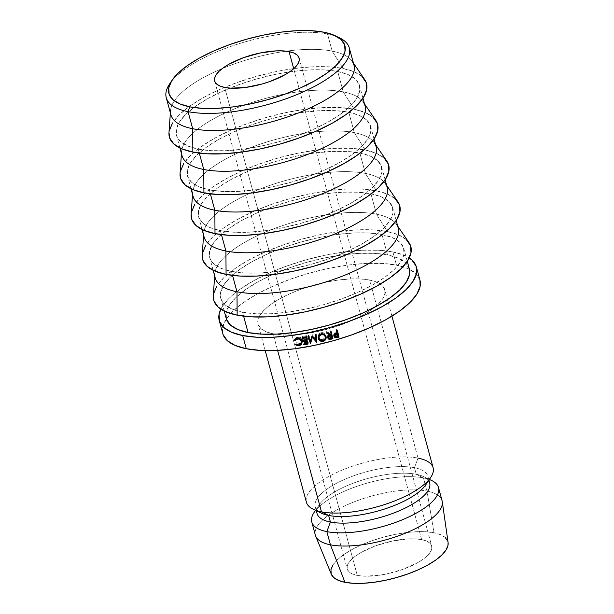 <?xml version="1.0" encoding="UTF-8"?>
<svg xmlns="http://www.w3.org/2000/svg" width="614" height="614" viewBox="0 0 614 614"><rect width="100%" height="100%" fill="white"/><g stroke="black" fill="none" stroke-linecap="round" stroke-linejoin="round"><path stroke-width="0.46" stroke-dasharray="3.07 2.3" d="M170.999 82.007A94.848 33.225 164.8 0 1 240.726 43.18A94.848 33.225 164.8 0 1 327.523 34.023L323.946 32.22L327.523 34.023A94.848 33.225 -15.2 0 0 238.562 43.855A94.848 33.225 -15.2 0 0 169.641 83.903M421.657 539.606L293.715 68.691L421.657 539.606L426.431 541.018L429.785 543.06L431.588 545.662L431.78 548.716L430.337 552.109L427.329 555.716L422.862 559.385L417.113 562.984L402.692 569.424L386.26 574.044L378.063 575.448L363.288 576.147L357.279 575.425A43.771 15.335 -15.2 0 0 406.077 568.15A43.771 15.335 -15.2 0 0 431.711 546.038A43.771 15.335 -15.2 0 0 421.657 539.606A43.771 15.335 -15.2 0 0 372.851 546.882A43.771 15.335 -15.2 0 0 347.225 568.994A43.771 15.335 -15.2 0 0 357.279 575.425L352.505 574.013L349.143 571.972L347.34 569.37L347.156 566.315L348.591 562.915L351.607 559.316L356.066 555.647L361.815 552.047L376.236 545.608L392.676 540.98L408.625 538.877L415.64 538.885L421.657 539.606M224.693 87.441L357.279 575.425L224.693 87.441M170.37 112.838L170.515 110.72A94.848 33.225 164.8 0 1 222.245 68.576A94.848 33.225 164.8 0 1 286.277 51.185A94.848 33.225 164.8 0 1 332.166 51.108L327.523 34.023L332.166 51.108A94.848 33.225 -15.2 0 0 286.277 51.185A94.848 33.225 -15.2 0 0 222.245 68.576A94.848 33.225 -15.2 0 0 170.899 114.78M362.037 76.573L354.209 71.8L343.065 68.507L332.166 51.108L343.065 68.507A102.139 35.781 -15.2 0 0 234.786 83.358A102.139 35.781 -15.2 0 0 168.98 132.701M181.445 153.6L181.59 151.489A94.848 33.225 164.8 0 1 242.699 105.662A94.848 33.225 164.8 0 1 343.241 91.877L337.7 71.493A94.848 33.225 164.8 0 1 359.489 85.43A94.848 33.225 164.8 0 1 303.961 133.33A94.848 33.225 164.8 0 1 198.215 149.102L199.304 153.109L198.215 149.102A94.848 33.225 164.8 0 1 176.433 135.164A94.848 33.225 164.8 0 1 231.962 87.265A94.848 33.225 164.8 0 1 337.7 71.493L343.241 91.877A94.848 33.225 -15.2 0 0 237.503 107.65A94.848 33.225 -15.2 0 0 181.974 155.549M373.112 117.335L365.284 112.562L354.14 109.269L343.241 91.877L354.14 109.269A102.139 35.781 -15.2 0 0 245.861 124.12A102.139 35.781 -15.2 0 0 180.055 173.47M192.52 194.369L192.666 192.251A94.848 33.225 164.8 0 1 253.774 146.431A94.848 33.225 164.8 0 1 354.316 132.639L348.775 112.255A94.848 33.225 164.8 0 1 370.564 126.2A94.848 33.225 164.8 0 1 315.036 174.1A94.848 33.225 164.8 0 1 209.297 189.872L210.379 193.878L209.297 189.872A94.848 33.225 164.8 0 1 187.508 175.934A94.848 33.225 164.8 0 1 243.037 128.027A94.848 33.225 164.8 0 1 348.775 112.255L354.316 132.639A94.848 33.225 -15.2 0 0 248.578 148.411A94.848 33.225 -15.2 0 0 193.049 196.311M384.187 158.097L376.359 153.331L365.223 150.039L354.316 132.639L365.223 150.039A102.139 35.781 -15.2 0 0 256.944 164.89A102.139 35.781 -15.2 0 0 191.138 214.232M203.595 235.131L203.741 233.013A94.848 33.225 164.8 0 1 264.849 187.193A94.848 33.225 164.8 0 1 365.391 173.401L359.858 153.024A94.848 33.225 164.8 0 1 381.639 166.962A94.848 33.225 164.8 0 1 326.111 214.862A94.848 33.225 164.8 0 1 220.372 230.634L221.454 234.64L220.372 230.634A94.848 33.225 164.8 0 1 198.583 216.696A94.848 33.225 164.8 0 1 254.112 168.796A94.848 33.225 164.8 0 1 359.858 153.024L365.391 173.401A94.848 33.225 -15.2 0 0 259.653 189.173A94.848 33.225 -15.2 0 0 204.124 237.081M395.27 198.867L387.434 194.093L376.298 190.8L365.391 173.401L376.298 190.8A102.139 35.781 -15.2 0 0 268.019 205.652A102.139 35.781 -15.2 0 0 202.213 255.002M214.67 275.893L214.816 273.783A94.848 33.225 164.8 0 1 275.924 227.955A94.848 33.225 164.8 0 1 376.466 214.171L370.933 193.786A94.848 33.225 164.8 0 1 392.714 207.724A94.848 33.225 164.8 0 1 337.186 255.631A94.848 33.225 164.8 0 1 231.447 271.403L232.537 275.41L231.447 271.403A94.848 33.225 164.8 0 1 209.658 257.458A94.848 33.225 164.8 0 1 265.194 209.558A94.848 33.225 164.8 0 1 370.933 193.786L376.466 214.171A94.848 33.225 -15.2 0 0 270.728 229.943A94.848 33.225 -15.2 0 0 215.199 277.843M406.345 239.629L398.517 234.863L387.373 231.57L376.466 214.171L387.373 231.57A102.139 35.781 -15.2 0 0 279.094 246.414A102.139 35.781 -15.2 0 0 213.288 295.764M409.308 268.809L405.163 262.424L397.887 257.995L387.541 254.933L382.008 234.548A94.848 33.225 164.8 0 1 403.789 248.493A94.848 33.225 164.8 0 1 348.261 296.393A94.848 33.225 164.8 0 1 242.522 312.165L243.612 316.172L242.522 312.165A94.848 33.225 164.8 0 1 220.741 298.227A94.848 33.225 164.8 0 1 276.269 250.32A94.848 33.225 164.8 0 1 382.008 234.548L387.541 254.933A94.848 33.225 -15.2 0 0 281.803 270.705A94.848 33.225 -15.2 0 0 226.274 318.605M419.93 280.076L415.463 273.199L407.635 268.433L396.49 265.141L392.906 251.947L378.876 250.266L362.506 250.251L344.408 251.901L325.29 255.171L305.887 259.914L286.938 265.962L269.178 273.077L253.283 280.982L239.874 289.378L229.452 297.943L222.429 306.348L220.856 309.134A102.139 35.781 164.8 0 1 293.07 263.843A102.139 35.781 164.8 0 1 392.906 251.947L396.49 265.141A102.139 35.781 -15.2 0 0 300.545 275.77A102.139 35.781 -15.2 0 0 226.382 318.973A102.139 35.781 -15.2 0 0 222.821 333.709M313.247 509.244A65.66 23.002 164.8 0 1 334.139 473.724A65.66 23.002 164.8 0 1 418.042 458.113L369.666 280.061A65.66 23.002 164.8 0 1 384.748 289.716A65.66 23.002 164.8 0 1 374.962 307.084A65.66 23.002 164.8 0 1 275.249 334.177A65.66 23.002 164.8 0 1 273.1 333.793L277.605 350.379L273.1 333.793A65.66 23.002 164.8 0 1 258.018 324.146A65.66 23.002 164.8 0 1 296.462 290.982A65.66 23.002 164.8 0 1 369.666 280.061L418.042 458.113A65.66 23.002 -15.2 0 0 344.838 469.027A65.66 23.002 -15.2 0 0 306.394 502.191M317.975 511.009A58.368 20.446 164.8 0 1 315.228 506.872A58.368 20.446 164.8 0 1 349.397 477.393A58.368 20.446 164.8 0 1 414.465 467.691L418.042 458.113L414.465 467.691A58.368 20.446 -15.2 0 0 339.887 481.568A58.368 20.446 -15.2 0 0 321.322 513.143M316.786 510.955A58.368 20.446 164.8 0 1 319.103 504.977A58.368 20.446 164.8 0 1 361.516 480.332A58.368 20.446 164.8 0 1 416.261 474.284L414.465 467.691L416.261 474.284A58.368 20.446 -15.2 0 0 351.193 483.993A58.368 20.446 -15.2 0 0 317.016 513.465M315.627 510.395A65.66 23.002 164.8 0 1 423.414 477.892L416.261 474.284L423.414 477.892A65.66 23.002 -15.2 0 0 361.823 484.699A65.66 23.002 -15.2 0 0 314.115 512.421M315.673 536.114A65.66 23.002 164.8 0 1 352.52 502.513A65.66 23.002 164.8 0 1 426.999 491.085L423.414 477.892L426.999 491.085A65.66 23.002 -15.2 0 0 353.794 501.999A65.66 23.002 -15.2 0 0 315.35 535.162M445.242 537.519L440.599 534.687L433.991 532.737L426.999 491.085L433.991 532.737A60.556 21.214 -15.2 0 0 365.315 543.275A60.556 21.214 -15.2 0 0 331.33 574.267M448.09 542.546A60.556 21.214 -15.2 0 0 433.991 532.737L425.679 531.739L415.97 531.732L405.24 532.714L393.904 534.648L382.399 537.457L371.171 541.041L360.641 545.263L351.216 549.952L343.264 554.926L337.086 560.006L332.926 564.987M448.074 542.454L447.736 541.118M442.08 500.732A65.66 23.002 -15.2 0 0 426.999 491.085A65.66 23.002 164.8 0 1 442.287 501.715M431.642 480.493A65.66 23.002 -15.2 0 0 423.414 477.892A65.66 23.002 164.8 0 1 429.309 479.511M429.662 482.865A58.368 20.446 -15.2 0 0 416.261 474.284A58.368 20.446 164.8 0 1 423.576 476.594A58.368 20.446 164.8 0 1 428.595 480.578M425.794 484.761A58.368 20.446 -15.2 0 0 414.465 467.691A58.368 20.446 164.8 0 1 427.874 476.272A58.368 20.446 164.8 0 1 427.597 481.222M433.123 467.761A65.66 23.002 -15.2 0 0 418.042 458.113M419.953 280.153A102.139 35.781 -15.2 0 0 409.423 269.247A102.139 35.781 -15.2 0 0 396.49 265.141L382.461 263.452L366.082 263.437L347.992 265.094L328.874 268.356L309.471 273.1L290.522 279.147L272.762 286.262L256.867 294.167L243.459 302.572L233.036 311.137L226.013 319.541L222.659 327.462L223.089 334.592M369.666 280.061L376.827 282.179L381.862 285.249L384.571 289.148L384.855 293.73L382.691 298.826L378.178 304.229L371.478 309.732L362.859 315.135L352.643 320.216L341.223 324.791L329.043 328.674L316.571 331.729L304.283 333.824L292.648 334.891L282.118 334.883L273.1 333.793L265.939 331.683L260.904 328.613L258.195 324.714L257.918 320.124L260.075 315.036L264.588 309.633L271.288 304.13L279.907 298.726L290.123 293.646L301.543 289.071L313.723 285.18L326.195 282.133L338.491 280.038L350.118 278.971L360.648 278.979L369.666 280.061M392.906 251.947A102.139 35.781 164.8 0 1 409.208 257.964L404.05 255.24L392.906 251.947M409.323 268.871A94.848 33.225 -15.2 0 0 387.541 254.933L374.517 253.367L359.313 253.352L342.505 254.894L324.752 257.926L306.739 262.332L289.14 267.942L272.654 274.55L257.895 281.895L245.439 289.693L235.768 297.644L229.245 305.45L226.121 312.802L226.528 319.426M408.97 242.599A102.139 35.781 -15.2 0 0 387.373 231.57L373.343 229.882L356.964 229.866L338.867 231.524L319.756 234.786L300.346 239.529L281.404 245.577L263.636 252.692L247.749 260.597L234.333 269.001L223.918 277.566L216.895 285.971M213.534 293.891L213.296 295.633M382.008 234.548L392.354 237.61L399.622 242.039L403.536 247.672L403.935 254.296L400.819 261.648L394.295 269.454L384.625 277.405L372.168 285.203L357.409 292.548L340.923 299.156L323.325 304.767L305.311 309.18L287.559 312.211L270.751 313.746L255.547 313.731L242.522 312.165L232.176 309.111L224.901 304.674L220.994 299.041L220.587 292.417L223.703 285.065L230.227 277.259L239.897 269.308L252.354 261.51L267.113 254.165L283.607 247.565L301.198 241.947L319.219 237.541L336.971 234.51L353.771 232.975L368.976 232.982L382.008 234.548M398.248 228.109A94.848 33.225 -15.2 0 0 376.466 214.171A94.848 33.225 164.8 0 1 396.521 224.409L397.719 226.159M397.895 201.829A102.139 35.781 -15.2 0 0 376.298 190.8L362.268 189.112L345.889 189.097L327.792 190.754L308.681 194.016L289.271 198.767L270.329 204.815L252.561 211.922L236.674 219.835L223.258 228.231L212.843 236.797L205.82 245.201M202.459 253.121L202.221 254.871M370.933 193.786L381.279 196.841L388.547 201.277L392.461 206.91L392.86 213.534L389.744 220.886L383.22 228.692L373.55 236.643L361.093 244.441L346.334 251.786L329.848 258.394L312.25 264.005L294.229 268.41L276.484 271.442L259.676 272.977L244.472 272.969L231.447 271.403L221.101 268.341L213.826 263.913L209.919 258.279L209.512 251.656L212.628 244.303L219.152 236.497L228.822 228.546L241.279 220.748L256.038 213.403L272.532 206.795L290.123 201.185L308.144 196.772L325.896 193.748L342.696 192.205L357.901 192.22L370.933 193.786M387.173 187.347A94.848 33.225 -15.2 0 0 365.391 173.401A94.848 33.225 164.8 0 1 385.446 183.647L386.643 185.397M386.82 161.068A102.139 35.781 -15.2 0 0 365.223 150.039L351.193 148.35L334.814 148.335L316.717 149.993L297.598 153.254L278.196 157.998L259.246 164.045L241.486 171.16L225.599 179.065L212.183 187.47L201.768 196.035L194.745 204.439M191.384 212.36L191.146 214.102M359.858 153.024L370.204 156.079L377.472 160.507L381.386 166.141L381.785 172.764L378.669 180.117L372.145 187.922L362.475 195.881L350.018 203.679L335.259 211.016L318.766 217.625L301.175 223.243L283.154 227.648L265.409 230.68L248.601 232.215L233.397 232.199L220.372 230.634L210.019 227.579L202.75 223.151L198.844 217.509L198.437 210.894L201.553 203.533L208.077 195.736L217.747 187.777L230.204 179.979L244.963 172.634L261.457 166.033L279.048 160.415L297.069 156.01L314.821 152.978L331.621 151.443L346.826 151.458L359.858 153.024M376.098 146.577A94.848 33.225 -15.2 0 0 354.316 132.639A94.848 33.225 164.8 0 1 374.371 142.885L375.568 144.635M375.745 120.306A102.139 35.781 -15.2 0 0 354.14 109.269L340.118 107.588L323.739 107.573L305.642 109.223L286.523 112.492L267.121 117.236L248.171 123.284L230.411 130.398L214.524 138.303L201.108 146.7L190.693 155.265L183.663 163.669M180.309 171.59L180.071 173.34M348.775 112.255L359.129 115.317L366.397 119.745L370.311 125.379L370.71 132.002L367.594 139.355L361.07 147.16L351.4 155.112L338.943 162.91L324.184 170.255L307.691 176.863L290.1 182.473L272.079 186.879L254.326 189.91L237.526 191.453L222.322 191.438L209.297 189.872L198.944 186.809L191.675 182.381L187.761 176.748L187.362 170.124L190.478 162.771L197.002 154.966L206.672 147.015L219.129 139.217L233.888 131.872L250.382 125.264L267.973 119.653L285.994 115.248L303.746 112.216L320.546 110.673L335.751 110.689L348.775 112.255M365.023 105.815A94.848 33.225 -15.2 0 0 343.241 91.877A94.848 33.225 164.8 0 1 363.296 102.116L364.493 103.866M364.67 79.536A102.139 35.781 -15.2 0 0 343.065 68.507L329.035 66.819L312.664 66.803L294.567 68.461L275.448 71.723L256.046 76.474L237.096 82.514L219.336 89.629L203.449 97.542L190.033 105.938L179.61 114.503L172.588 122.907M169.234 130.828L168.996 132.57M337.7 71.493L348.054 74.547L355.322 78.983L359.228 84.617L359.635 91.233L356.519 98.593L349.995 106.391L340.325 114.35L327.868 122.148L313.109 129.493L296.616 136.093L279.025 141.711L261.004 146.117L243.251 149.148L226.451 150.683L211.247 150.668L198.215 149.102L187.869 146.048L180.6 141.619L176.686 135.986L176.287 129.362L179.403 122.009L185.927 114.204L195.597 106.245L208.054 98.447L222.813 91.11L239.306 84.502L256.898 78.884L274.918 74.478L292.663 71.447L309.471 69.912L324.676 69.927L337.7 71.493M353.948 65.046A94.848 33.225 -15.2 0 0 332.166 51.108A94.848 33.225 164.8 0 1 352.221 61.354L353.418 63.104M339.404 37.776A94.848 33.225 -15.2 0 0 327.523 34.023A94.848 33.225 164.8 0 1 337.278 36.832M334.822 336.572L333.517 335.275L333.978 333.517L336.817 332.343L337.439 333.494L336.004 329.104L336.633 330.248L336.004 329.104L336.649 328.92L337.301 330.063L336.649 328.92L336.956 330.155L336.649 328.92L336.004 329.104L336.909 333.64L336.303 332.489L334.507 333.103L335.044 334.277L334.507 333.103L333.517 335.275L333.993 336.157M335.336 336.679L335.528 337.094L335.336 336.679L336.994 336.334L337.593 337.493L336.994 336.334L338.398 335.942L335.336 336.679M336.994 333.064L337.577 335.405L334.469 335.628L334.546 333.916L336.994 333.064L337.577 335.405L336.265 335.766L334.162 335.098L335.735 333.394L336.994 333.064L337.623 334.208L336.994 333.064M336.848 336.933L336.265 335.766L336.848 336.933M338.199 336.549L337.577 335.405L338.199 336.549M336.318 334.561L335.735 333.394L336.318 334.561M295.173 338.682L295.833 339.028L295.173 338.682L294.29 340.164L295.633 337.976L297.874 336.825L301.113 337.646L300.446 339.097L301.113 337.646L302.41 339.342L302.265 342.62L302.641 340.01L301.113 337.646L297.874 336.825L297.099 338.299L297.874 336.825L295.227 338.59M301.773 342.044L299.586 343.464L301.612 342.305L301.988 340.056L300.453 338.03L298.059 337.546L295.833 339.028L298.059 337.546L297.683 338.26L298.059 337.546C299.939 337.347 301.251 338.184 301.988 340.056L301.965 341.323M301.129 343.663L299.724 344.185L296.278 343.103L296.731 342.62L299.586 343.464L298.811 344.93L299.586 343.464L296.731 342.62L295.388 344.592L296.278 343.103L299.724 344.185L299.463 344.677L300.929 343.748M318.881 338.36L323.048 340.026L323.079 340.532L323.048 340.026L325.336 338.514M318.282 336.526L318.758 334.292L321.153 332.673L324.161 333.133L325.159 334.093L326.111 336.702L325.888 335.436C325.167 333.287 323.586 332.366 321.153 332.673L321.237 333.97L321.153 332.673C318.912 333.333 317.952 334.837 318.267 337.178L318.206 338.514L318.282 337.209M318.996 338.56L320.001 339.542L323.048 340.026L325.428 338.36M318.912 336.165L318.919 337.048C319.641 338.874 320.945 339.626 322.834 339.312L322.918 340.616L322.834 339.312C324.745 338.682 325.543 337.447 325.236 335.597L324.86 337.907L322.834 339.312L321.544 339.319L320.439 338.974L318.919 337.048L319.295 334.745L321.352 333.379L323.731 333.701L324.583 334.546L321.352 333.379L321.437 334.684L321.352 333.379L319.065 335.213M330.785 335.29L330.393 334.07L326.94 331.499L327.231 332.742L326.94 331.499L326.134 331.698L326.402 332.949L326.134 331.698L329.595 334.269C328.145 334.484 327.454 335.328 327.508 336.81L327.776 338.061L327.991 335.067L329.595 334.269L326.134 331.698L326.94 331.499L330.393 334.07L330.785 335.29M328.505 338.03L329.403 338.23L329.726 339.473L329.403 338.23L331.069 337.915L331.445 339.135L331.069 337.915L332.512 337.546L328.505 338.03M331.069 331.767L330.762 330.524L331.199 331.729L330.762 330.524L330.117 330.693L331.33 335.144L330.923 333.932L330.393 334.07L330.923 333.932L330.117 330.693L330.762 330.524L331.069 331.767M331.099 334.653L331.683 336.994L328.482 337.193L328.559 335.482L331.099 334.653L331.683 336.994L330.332 337.339L328.152 336.656L329.779 334.983L331.099 334.653L331.514 335.866L331.099 334.653M330.693 338.567L330.332 337.339L330.693 338.567M332.097 338.207L331.683 336.994L332.097 338.207M330.14 336.203L329.779 334.983L330.14 336.203M306.048 337.14L306.256 336.51L306.854 339.435L303.523 339.742L302.925 341.184L303.523 339.742L303.439 341.108L303.707 340.463L307.107 339.926L307.568 342.305L304.245 342.62L303.638 344.055L304.245 342.62L304.153 343.978L304.421 343.333L307.376 342.873L304.421 343.333L304.245 342.62L307.645 342.082L307.107 339.926L303.707 340.463L303.523 339.742L306.931 339.204L306.256 336.51L306.048 337.14M307.698 342.819L308.474 342.689L308.021 344.109L308.474 342.689L306.724 335.689L306.271 337.101L306.724 335.689L302.671 336.334L302.073 337.777L302.671 336.334L302.587 337.692L302.856 337.055L306.256 336.51L302.856 337.055L302.671 336.334L306.724 335.689L308.474 342.689L307.698 342.819M312.15 334.714L310.454 341.63L310.799 340.24L308.85 335.321L308.481 336.718L308.85 335.321L308.197 335.436L307.806 336.84L308.197 335.436L310.531 341.323L308.197 335.436L308.85 335.321L310.799 340.24L312.15 334.714M312.419 336.48L312.541 335.958L312.449 336.51L312.541 335.958L316.095 340.102L312.541 335.958L312.419 336.48M316.717 340.824L316.279 333.909L316.179 335.244L316.279 333.909L315.619 334.039L315.504 335.382L315.619 334.039L315.765 335.328L315.619 334.039L316.279 333.909L316.717 340.824M316.187 339.235L312.303 334.691L316.187 339.235M299.125 58.054L431.711 546.038M179.917 147.982L176.433 135.164M190.992 188.744L187.508 175.934M202.067 229.513L198.583 216.696M213.142 270.275L209.658 257.458M224.217 311.045L220.741 298.227M265.21 350.594L258.018 324.146M316.264 510.702L315.228 506.872M315.512 510.334L319.103 504.977M429.378 479.396L423.576 476.594M428.917 480.094L427.874 476.272M391.932 316.164L384.748 289.716M407.274 261.303L403.789 248.493M396.199 220.541L392.714 207.724M385.116 179.779L381.639 166.962M374.041 139.01L370.564 126.2M362.966 98.248L359.489 85.43M214.647 81.04L347.225 568.994M334.062 336.602L333.586 335.451M302.265 342.581L301.62 343.986M318.282 336.541L318.221 338.099"/><path stroke-width="0.92" d="M172.135 80.181L169.641 83.903A94.848 33.225 -15.2 0 0 188.037 111.641L189.826 106.851A91.194 31.943 164.8 0 1 172.135 80.181A91.194 31.943 164.8 0 1 238.401 41.675A91.194 31.943 164.8 0 1 323.946 32.22L333.893 35.159L340.885 39.419L344.646 44.837L345.037 51.208L342.036 58.276L335.766 65.782L326.464 73.427L314.491 80.925L300.3 87.986L284.443 94.341L267.52 99.737L250.197 103.973L233.128 106.89L216.972 108.363L202.351 108.356L189.826 106.851L179.879 103.912L172.887 99.645L169.126 94.226L168.735 87.863L171.736 80.795L178.006 73.289L187.308 65.637L199.281 58.138L213.472 51.077L229.329 44.73L246.245 39.327L263.575 35.09L280.644 32.181L296.8 30.7L311.421 30.715L323.946 32.22A91.194 31.943 164.8 0 1 335.374 35.827A91.194 31.943 164.8 0 1 306.355 85.162A91.194 31.943 164.8 0 1 189.826 106.851L188.037 111.641A94.848 33.225 164.8 0 1 166.256 97.695A94.848 33.225 164.8 0 1 170.999 82.007M289.071 51.622A43.771 15.335 164.8 0 1 299.125 58.054A43.771 15.335 164.8 0 1 273.499 80.165A43.771 15.335 164.8 0 1 224.693 87.441L230.71 88.17L245.485 87.464L261.994 84.034L270.114 81.439L284.535 75L290.284 71.401L294.751 67.732L297.759 64.132L299.195 60.732L299.01 57.678L297.207 55.076L293.853 53.034L289.071 51.622L283.062 50.901L276.039 50.893L260.098 53.004L243.658 57.624L229.237 64.063L223.488 67.663L219.021 71.339L216.013 74.939L214.57 78.331L214.762 81.386L216.565 83.988L219.919 86.037L224.693 87.441A43.771 15.335 164.8 0 1 214.639 81.01A43.771 15.335 164.8 0 1 240.274 58.906A43.771 15.335 164.8 0 1 289.071 51.622L293.715 68.691L289.071 51.622M166.256 97.695L170.899 114.78A94.848 33.225 -15.2 0 0 192.681 128.725L188.037 111.641L192.681 128.725A94.848 33.225 164.8 0 1 170.515 110.72M170.37 112.838L168.98 132.701A102.139 35.781 -15.2 0 0 192.85 152.088L192.681 128.725L192.85 152.088L206.88 153.776L223.258 153.792L241.356 152.134L260.474 148.872L279.877 144.129L298.826 138.081L316.586 130.966L332.473 123.061L345.889 114.657L356.304 106.092L363.327 97.687L366.688 89.767L366.251 82.637L362.037 76.573M179.917 147.982L181.974 155.549A94.848 33.225 -15.2 0 0 203.756 169.487L199.304 153.109L203.756 169.487A94.848 33.225 164.8 0 1 181.59 151.489M181.445 153.6L180.055 173.47A102.139 35.781 -15.2 0 0 203.932 192.857L203.756 169.487L203.932 192.857L217.955 194.538L234.333 194.554L252.431 192.903L271.549 189.634L290.952 184.891L309.901 178.843L327.661 171.728L343.548 163.823L356.964 155.426L367.379 146.861L374.41 138.457L377.763 130.536L377.326 123.406L373.112 117.335M190.992 188.744L193.049 196.311A94.848 33.225 -15.2 0 0 214.831 210.249L210.379 193.878L214.831 210.249A94.848 33.225 164.8 0 1 192.666 192.251M192.52 194.369L191.138 214.232A102.139 35.781 -15.2 0 0 215.007 233.619L214.831 210.249L215.007 233.619L229.037 235.308L245.408 235.323L263.506 233.665L282.624 230.403L302.027 225.653L320.976 219.612L338.736 212.498L354.623 204.585L368.039 196.188L378.462 187.623L385.485 179.219L388.839 171.298L388.401 164.168L384.187 158.097M202.067 229.513L204.124 237.081A94.848 33.225 -15.2 0 0 225.906 251.019L221.454 234.64L225.906 251.019A94.848 33.225 164.8 0 1 203.741 233.013M203.595 235.131L202.213 255.002A102.139 35.781 -15.2 0 0 226.082 274.389L225.906 251.019L226.082 274.389L240.112 276.07L256.483 276.085L274.581 274.427L293.699 271.165L313.102 266.422L332.051 260.374L349.811 253.26L365.706 245.354L379.114 236.958L389.537 228.385L396.56 219.981L399.914 212.068L399.476 204.93L395.27 198.867M213.142 270.275L215.199 277.843A94.848 33.225 -15.2 0 0 236.981 291.78L232.537 275.41L236.981 291.78A94.848 33.225 164.8 0 1 214.816 273.783M214.67 275.893L213.288 295.764A102.139 35.781 -15.2 0 0 237.157 315.151L236.981 291.78L237.157 315.151L251.187 316.839L267.558 316.855L285.656 315.197L304.774 311.935L324.177 307.184L343.126 301.136L360.886 294.029L376.781 286.116L390.189 277.72L400.612 269.155L407.635 260.75L410.989 252.83L410.559 245.7L406.345 239.629M224.217 311.045L226.274 318.605A94.848 33.225 -15.2 0 0 248.056 332.55L243.612 316.172L248.056 332.55L261.088 334.116L276.292 334.131L293.093 332.588L310.845 329.557L328.866 325.151L346.457 319.541L362.951 312.933L377.71 305.588L390.166 297.79L399.837 289.839L406.361 282.033L409.477 274.681L409.308 268.809M219.236 320.523L222.821 333.709A102.139 35.781 -15.2 0 0 246.275 348.721L242.691 335.536A102.139 35.781 164.8 0 1 219.236 320.523A102.139 35.781 164.8 0 1 220.856 309.134L219.075 314.268L219.505 321.398L223.719 327.469L231.547 332.243L242.691 335.536L246.275 348.721L260.305 350.41L276.684 350.425L294.774 348.767L313.892 345.505L333.302 340.755L352.244 334.714L370.004 327.6L385.899 319.687L399.315 311.29L409.73 302.725L416.752 294.321L420.114 286.4L419.93 280.076M265.21 350.594L306.394 502.191A65.66 23.002 -15.2 0 0 321.475 511.846L277.605 350.379L321.475 511.846A65.66 23.002 164.8 0 1 313.247 509.244L321.322 513.143A58.368 20.446 -15.2 0 0 328.628 515.453L321.475 511.846L328.628 515.453A58.368 20.446 164.8 0 1 317.975 511.009M316.264 510.702L317.016 513.465A58.368 20.446 -15.2 0 0 330.424 522.046L328.628 515.453L330.424 522.046A58.368 20.446 164.8 0 1 316.786 510.955M315.512 510.334L314.115 512.421A65.66 23.002 -15.2 0 0 326.848 531.624L330.424 522.046L326.848 531.624A65.66 23.002 164.8 0 1 311.766 521.977A65.66 23.002 164.8 0 1 315.627 510.395M311.766 521.977L315.35 535.162A65.66 23.002 -15.2 0 0 330.432 544.818L326.848 531.624L330.432 544.818A65.66 23.002 164.8 0 1 315.673 536.114L331.33 574.267A60.556 21.214 -15.2 0 0 344.938 582.295L330.432 544.818L344.938 582.295L353.257 583.292L362.966 583.3L373.696 582.318L385.024 580.384L396.529 577.567L407.765 573.983L418.295 569.769L427.712 565.08L435.664 560.098L441.842 555.025L446.01 550.037L447.997 545.347L448.074 542.454M332.926 564.987L330.938 569.685L331.192 573.913L333.694 577.513L338.329 580.337L344.938 582.295A60.556 21.214 -15.2 0 0 411.265 572.685A60.556 21.214 -15.2 0 0 448.09 542.546L442.287 501.715A65.66 23.002 164.8 0 1 402.354 534.395A65.66 23.002 164.8 0 1 330.432 544.818A65.66 23.002 -15.2 0 0 403.636 533.896A65.66 23.002 -15.2 0 0 442.08 500.732L438.496 487.547A65.66 23.002 164.8 0 1 400.052 520.71A65.66 23.002 164.8 0 1 326.848 531.624A65.66 23.002 -15.2 0 0 410.751 516.013A65.66 23.002 -15.2 0 0 431.642 480.493L429.378 479.396M447.736 541.118L445.242 537.519M429.309 479.511A65.66 23.002 164.8 0 1 438.496 487.547M428.595 480.578A58.368 20.446 164.8 0 1 398.624 511.063A58.368 20.446 164.8 0 1 330.424 522.046A58.368 20.446 -15.2 0 0 395.493 512.345A58.368 20.446 -15.2 0 0 429.662 482.865L428.917 480.094M427.597 481.222A58.368 20.446 164.8 0 1 387.518 508.031A58.368 20.446 164.8 0 1 328.628 515.453A58.368 20.446 -15.2 0 0 383.382 509.405A58.368 20.446 -15.2 0 0 425.794 484.761L430.782 477.316A65.66 23.002 164.8 0 1 383.067 505.038A65.66 23.002 164.8 0 1 321.475 511.846A65.66 23.002 -15.2 0 0 394.679 500.924A65.66 23.002 -15.2 0 0 433.123 467.761L391.932 316.164M418.042 458.113A65.66 23.002 164.8 0 1 430.782 477.316M223.089 334.592L227.303 340.655L235.131 345.429L246.275 348.721A102.139 35.781 -15.2 0 0 360.149 331.737A102.139 35.781 -15.2 0 0 419.953 280.153L416.369 266.96A102.139 35.781 164.8 0 1 356.565 318.551A102.139 35.781 164.8 0 1 242.691 335.536L256.721 337.216L273.1 337.232L291.197 335.582L310.308 332.312L329.718 327.569L348.66 321.521L366.42 314.406L382.315 306.501L395.731 298.105L406.146 289.539L413.168 281.135L416.53 273.215L416.092 266.085L411.879 260.014L409.208 257.964A102.139 35.781 164.8 0 1 416.369 266.96M307.806 336.84L308.481 336.718L310.454 341.63L311.904 336.088L316.041 340.586L315.504 335.382L316.179 335.244L316.832 342.474L312.296 337.332L310.546 343.671L307.806 336.84L308.481 336.718L310.454 341.63L311.904 336.088L316.041 340.586L315.504 335.382L316.179 335.244L316.832 342.474L312.296 337.332L310.546 343.671L307.806 336.84M303.638 344.055L307.169 343.502L306.632 341.346L303.101 341.906L302.925 341.184L306.455 340.624L305.787 337.93L302.257 338.491L302.073 337.777L306.271 337.101L308.021 344.109L303.823 344.776L303.638 344.055L307.169 343.502L306.632 341.346L303.101 341.906L302.925 341.184L306.455 340.624L305.787 337.93L306.256 336.51L305.787 337.93L302.257 338.491L302.073 337.777L306.271 337.101L308.021 344.109L303.823 344.776L303.638 344.055M330.593 339.342L329.035 339.342L328.045 338.652L328.29 336.311L329.956 335.497L326.402 332.949L327.231 332.742L330.785 335.29L331.33 335.144L330.532 331.905L331.199 331.729L332.942 338.751L330.593 339.342M319.779 334.661L321.237 333.97L324.346 334.407L326.111 336.702L325.604 339.634L323.125 341.323L319.978 340.862L318.206 338.514L318.743 335.62L319.779 334.661M296.209 338.498L299.686 338.636L301.451 340.164L302.004 341.461L301.451 344.285L300.399 345.129L298.005 345.682L296.178 345.152L295.388 344.592L295.856 344.101L298.036 344.961L300.008 344.431L300.921 343.756L301.328 341.507L299.755 339.481L298.619 339.089L296.562 339.22L294.966 340.509L294.29 340.164L295.411 338.89L296.209 338.498L294.966 340.509L294.29 340.164L297.099 338.299L300.446 339.097L302.004 341.461L301.62 343.986L298.949 345.651L295.388 344.592L295.856 344.101L298.811 344.93L301.121 343.433L301.328 341.507C300.568 339.665 299.218 338.836 297.283 339.012L294.966 340.509L296.217 338.498M336.741 337.715L334.645 337.485L333.993 335.797L335.044 334.277L337.439 333.494L336.633 330.248L337.301 330.063L339.043 337.086L336.741 337.715M226.528 319.426L230.442 325.059L237.71 329.488L248.056 332.55A94.848 33.225 -15.2 0 0 353.794 316.778A94.848 33.225 -15.2 0 0 409.323 268.871L407.274 261.303M216.895 285.971L213.534 293.891M213.296 295.633L213.971 301.021L218.185 307.084L226.013 311.858L237.157 315.151A102.139 35.781 -15.2 0 0 356.481 295.94A102.139 35.781 -15.2 0 0 408.97 242.599L397.719 226.159M396.521 224.409A94.848 33.225 164.8 0 1 347.785 273.944A94.848 33.225 164.8 0 1 236.981 291.78A94.848 33.225 -15.2 0 0 342.719 276.008A94.848 33.225 -15.2 0 0 398.248 228.109L396.199 220.541M205.82 245.201L202.459 253.121M202.221 254.871L202.896 260.252L207.11 266.322L214.938 271.096L226.082 274.389A102.139 35.781 -15.2 0 0 345.406 255.171A102.139 35.781 -15.2 0 0 397.895 201.829L386.643 185.397M385.446 183.647A94.848 33.225 164.8 0 1 336.71 233.182A94.848 33.225 164.8 0 1 225.906 251.019A94.848 33.225 -15.2 0 0 331.644 235.246A94.848 33.225 -15.2 0 0 387.173 187.347L385.116 179.779M194.745 204.439L191.384 212.36M191.146 214.102L191.821 219.49L196.035 225.553L203.863 230.327L215.007 233.619A102.139 35.781 -15.2 0 0 334.331 214.409A102.139 35.781 -15.2 0 0 386.82 161.068L375.568 144.635M374.371 142.885A94.848 33.225 164.8 0 1 325.635 192.412A94.848 33.225 164.8 0 1 214.831 210.249A94.848 33.225 -15.2 0 0 320.569 194.484A94.848 33.225 -15.2 0 0 376.098 146.577L374.041 139.01M183.663 163.669L180.309 171.59M180.071 173.34L180.746 178.72L184.96 184.791L192.788 189.565L203.932 192.857A102.139 35.781 -15.2 0 0 323.256 173.647A102.139 35.781 -15.2 0 0 375.745 120.306L364.493 103.866M363.296 102.116A94.848 33.225 164.8 0 1 314.56 151.65A94.848 33.225 164.8 0 1 203.756 169.487A94.848 33.225 -15.2 0 0 309.494 153.715A94.848 33.225 -15.2 0 0 365.023 105.815L362.966 98.248M172.588 122.907L169.234 130.828M168.996 132.57L169.671 137.958L173.885 144.029L181.713 148.795L192.85 152.088A102.139 35.781 -15.2 0 0 312.173 132.877A102.139 35.781 -15.2 0 0 364.67 79.536L353.418 63.104M352.221 61.354A94.848 33.225 164.8 0 1 303.477 110.881A94.848 33.225 164.8 0 1 192.681 128.725A94.848 33.225 -15.2 0 0 298.419 112.953A94.848 33.225 -15.2 0 0 353.948 65.046L349.305 47.961A94.848 33.225 164.8 0 1 293.776 95.868A94.848 33.225 164.8 0 1 188.037 111.641A94.848 33.225 -15.2 0 0 309.233 89.084A94.848 33.225 -15.2 0 0 339.404 37.776L335.374 35.827M337.278 36.832A94.848 33.225 164.8 0 1 349.305 47.961M335.044 334.277L337.439 333.494L336.633 330.248L337.301 330.063L339.043 337.086L335.873 337.853L334.008 336.464L335.044 334.277M333.993 336.157L334.822 336.572M335.336 336.679L335.873 337.853L335.336 336.679M336.994 336.334L337.593 337.493L336.994 336.334M338.076 336.035L339.043 337.086L336.956 330.155L338.076 336.035M334.676 336.28L336.848 336.933L338.199 336.549L336.994 333.064L337.623 334.208L336.318 334.561L335.735 333.394L336.318 334.561L334.676 336.28L334.162 335.098L335.551 337.101L338.199 336.549L337.623 334.208L335.075 335.098L334.676 336.28M295.173 338.682L295.833 339.028L295.173 338.682M297.683 338.26L297.283 339.012L297.683 338.26M301.988 340.056L301.328 341.507L301.988 340.056M301.965 341.323L301.773 342.044M299.724 344.185L298.949 345.651L299.724 344.185M300.929 343.748L301.865 343.157M300.914 343.763L302.126 342.835M318.206 338.514C317.945 336.188 318.95 334.676 321.237 333.97C323.731 333.678 325.359 334.592 326.111 336.702C326.395 339.051 325.405 340.593 323.125 341.323L323.048 340.026L323.125 341.323C320.592 341.614 318.958 340.678 318.206 338.514L318.221 338.099M325.336 338.514L325.873 336.226L325.343 338.498M318.282 337.209L318.881 338.36M318.267 337.178L319.004 338.567M318.927 335.797L319.295 334.745M324.553 334.515L325.435 336.863L324.583 334.553M321.437 334.684C319.464 335.313 318.612 336.549 318.881 338.375C319.633 340.164 320.976 340.908 322.918 340.616C324.86 339.941 325.704 338.69 325.435 336.863C324.691 335.106 323.363 334.377 321.437 334.684L321.352 333.379L321.437 334.684L319.295 336.065L318.881 338.375L320.439 340.294L322.918 340.616L325.029 339.189L325.435 336.863L323.893 334.975L321.437 334.684M318.904 336.211L318.881 338.375M318.912 336.165L319.065 335.213M327.231 332.742L330.785 335.29L331.33 335.144L330.532 331.905L331.199 331.729L332.942 338.751L329.726 339.473L327.776 338.061C327.753 336.595 328.482 335.743 329.956 335.497L326.402 332.949L327.231 332.742M329.595 334.269L329.956 335.497L329.595 334.269M327.853 337.508L328.505 338.03L327.853 337.508M329.403 338.23L329.726 339.473L329.403 338.23M331.069 337.915L331.445 339.135L331.069 337.915M331.967 337.685L332.512 337.546L332.942 338.751L331.069 331.767L332.512 337.546L331.967 337.685M329.802 334.975L330.209 334.876L329.802 334.975L330.14 336.203L329.779 334.983M328.145 336.518L328.444 337.9L328.183 336.012M328.444 337.9L330.693 338.567L332.097 338.207L331.099 334.653L331.514 335.866L330.14 336.203L328.444 337.9L329.365 338.721L332.097 338.207L331.514 335.866L328.874 336.718L328.444 337.9M306.931 339.204L306.455 340.624L306.931 339.204M303.707 340.463L303.101 341.906L303.707 340.463M307.107 339.926L306.632 341.346L307.107 339.926M307.645 342.082L307.169 343.502L307.645 342.082M304.421 343.333L303.823 344.776L304.421 343.333M302.856 337.055L302.257 338.491L302.856 337.055M310.531 341.323L310.546 343.671L312.541 335.958L310.907 342.274L310.531 341.323M316.095 340.102L316.717 340.824L316.095 340.102M315.765 335.328L316.041 340.586L315.765 335.328M301.121 343.433L301.789 342.013"/></g></svg>
